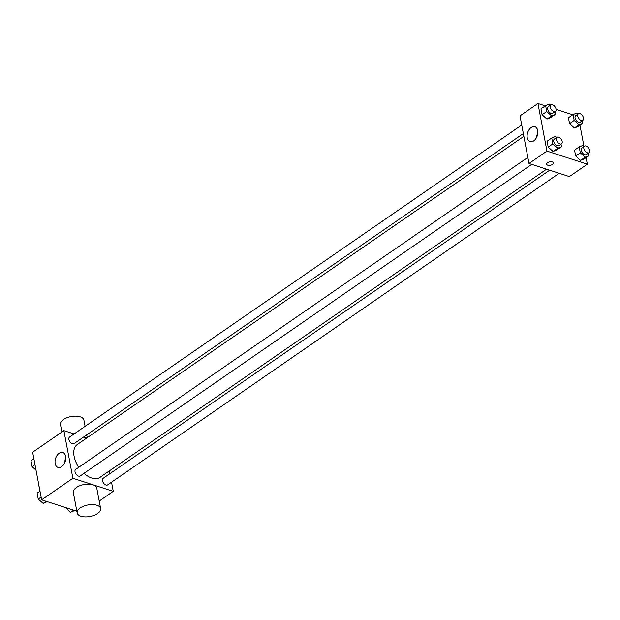 <?xml version="1.0" encoding="UTF-8"?>
<svg xmlns="http://www.w3.org/2000/svg" width="620" height="620" viewBox="0 0 620 620"><rect width="100%" height="100%" fill="white"/><g stroke="black" fill="none" stroke-linecap="round" stroke-linejoin="round"><path stroke-width="0.93" d="M39.874 491.265L38.983 486.529A7.44 4.332 55.4 0 1 39.091 486.359M76.865 511.244L41.633 499.829L32.635 452.22L63.883 430.652L74.075 433.954M111.538 482.205L113.258 491.35L99.208 501.045M109.391 470.882L109.918 473.664M84.026 473.347A19.956 11.625 55.4 0 0 91.799 478.074A19.956 11.625 55.4 0 0 99.913 477.423L546.569 169.183M523.869 136.346L77.237 444.579A19.956 11.625 55.4 0 0 78.794 467.294M83.599 437.046L86.699 438.046M113.258 491.35L72.881 478.26L63.883 430.652M521.73 125.023L69.525 437.092A3.976 2.317 55.4 0 0 69.262 440.564A3.976 2.317 55.4 0 0 72.431 443.765A3.976 2.317 55.4 0 0 74.044 443.633L523.342 133.564M549.661 170.182L103.106 478.361A3.976 2.317 55.4 0 0 102.835 481.841A3.976 2.317 55.4 0 0 106.005 485.034A3.976 2.317 55.4 0 0 107.617 484.91L559.186 173.275M531.728 164.37L80.158 476.005A3.976 2.317 -124.6 0 1 75.996 474.052A3.976 2.317 -124.6 0 1 75.648 469.464L527.845 157.395M72.881 478.26L41.633 499.829M61.667 466.651A7.82 5.053 108 0 1 57.993 467.403A7.82 5.053 108 0 1 55.598 458.405A7.82 5.053 108 0 1 62.814 452.522A7.82 5.053 108 0 1 65.751 458.87A7.82 5.053 108 0 1 61.667 466.651M77.19 512.957L73.331 492.551A11.927 5.875 -10.7 0 1 79.833 485.747A11.927 5.875 -10.7 0 1 93.031 484.832A11.927 5.875 -10.7 0 1 96.767 488.126L100.626 508.524A11.927 5.875 -10.7 0 1 89.993 516.507A11.927 5.875 -10.7 0 1 77.19 512.957A11.927 5.875 -10.7 0 1 83.684 506.153A11.927 5.875 -10.7 0 1 96.883 505.238A11.927 5.875 -10.7 0 1 100.626 508.524M85.095 426.351L83.917 420.12A11.927 5.875 169.3 0 0 71.114 416.562A11.927 5.875 169.3 0 0 60.481 424.545L61.892 432.032M64.193 463.822A7.82 5.053 108 0 1 65.736 459.064M586.086 157.596L587.326 164.184L569.377 176.576L529 163.486L520.002 115.878L537.951 103.493L545.298 105.873M579.964 125.225L583.939 146.235M550.738 117.552L546.964 119.094L542.082 114.747L540.973 108.857L542.082 114.747L546.964 119.094L550.738 117.552L555.388 114.336L551.622 115.878L546.739 111.53L545.623 105.64L549.398 104.098L550.552 105.129M584.311 158.821L580.545 160.363L575.654 156.015L574.546 150.125L575.654 156.015L580.545 160.363L584.311 158.821L588.969 155.605L585.195 157.155L580.312 152.807L579.196 146.917L582.971 145.375L584.125 146.398M556.093 109.368L572.756 114.77M587.326 164.184L546.948 151.094L537.951 103.493M578.197 126.449L574.422 127.991L569.54 123.644L568.432 117.754L569.54 123.644L574.422 127.991L578.197 126.449L582.846 123.241L579.08 124.783L574.197 120.435L573.082 114.545L576.856 113.003L578.011 114.026M556.853 149.916L553.079 151.458L548.196 147.118L547.088 141.228L548.196 147.118L553.079 151.458L556.853 149.916L561.503 146.708L557.736 148.25L552.854 143.902L551.738 138.012L555.512 136.47L556.667 137.5M546.948 151.094L529 163.486M533.743 140.864A7.82 5.053 108 0 1 530.069 141.616A7.82 5.053 108 0 1 527.667 132.618A7.82 5.053 108 0 1 534.889 126.736A7.82 5.053 108 0 1 537.819 133.083A7.82 5.053 108 0 1 533.743 140.864M552.397 161.967A3.48 1.713 -10.7 0 1 553.482 162.921A3.48 1.713 -10.7 0 1 550.382 165.253A3.48 1.713 -10.7 0 1 546.646 164.215A3.48 1.713 -10.7 0 1 548.545 162.231A3.48 1.713 -10.7 0 1 552.397 161.967M553.482 162.921A3.48 1.713 -10.7 0 1 550.382 165.253A3.48 1.713 -10.7 0 1 546.646 164.215M536.261 138.035A7.82 5.053 108 0 1 537.804 133.277M561.023 144.158L561.503 146.708M557.024 137.252L554.365 139.089A3.976 2.317 55.4 0 0 554.094 142.561A3.976 2.317 55.4 0 0 557.264 145.762A3.976 2.317 55.4 0 0 558.884 145.63L561.542 143.793A3.976 2.317 55.4 0 0 561.193 139.213A3.976 2.317 55.4 0 0 557.024 137.252A3.976 2.317 55.4 0 0 556.752 140.725A3.976 2.317 55.4 0 0 559.922 143.925A3.976 2.317 55.4 0 0 561.542 143.793M557.736 148.25L553.079 151.458M552.854 143.902L548.196 147.118M551.738 138.012L547.088 141.228M554.908 111.786L555.388 114.336M550.909 104.881L548.25 106.718A3.976 2.317 55.4 0 0 547.979 110.19A3.976 2.317 55.4 0 0 551.149 113.39A3.976 2.317 55.4 0 0 552.769 113.258L555.427 111.43A3.976 2.317 55.4 0 0 555.071 106.842A3.976 2.317 55.4 0 0 550.909 104.881A3.976 2.317 55.4 0 0 550.638 108.353A3.976 2.317 55.4 0 0 553.807 111.553A3.976 2.317 55.4 0 0 555.427 111.43M551.622 115.878L546.964 119.094M546.739 111.53L542.082 114.747M545.623 105.64L540.973 108.857M588.481 153.055L588.969 155.605M584.482 146.157L581.823 147.986A3.976 2.317 55.4 0 0 581.552 151.458A3.976 2.317 55.4 0 0 584.722 154.659A3.976 2.317 55.4 0 0 586.342 154.535L589 152.698A3.976 2.317 55.4 0 0 588.651 148.11A3.976 2.317 55.4 0 0 584.482 146.157A3.976 2.317 55.4 0 0 584.211 149.629A3.976 2.317 55.4 0 0 587.388 152.822A3.976 2.317 55.4 0 0 589 152.698M585.195 157.155L580.545 160.363M580.312 152.807L575.654 156.015M579.196 146.917L574.546 150.125M582.366 120.683L582.846 123.241M578.367 113.785L575.709 115.615A3.976 2.317 55.4 0 0 575.438 119.094A3.976 2.317 55.4 0 0 578.607 122.287A3.976 2.317 55.4 0 0 580.227 122.163L582.885 120.326A3.976 2.317 55.4 0 0 582.529 115.739A3.976 2.317 55.4 0 0 578.367 113.785A3.976 2.317 55.4 0 0 578.096 117.258A3.976 2.317 55.4 0 0 581.265 120.458A3.976 2.317 55.4 0 0 582.885 120.326M579.08 124.783L574.422 127.991M574.197 120.435L569.54 123.644M573.082 114.545L568.432 117.754M47.213 501.634L43.113 503.401L38.231 499.054L37.115 493.164L39.998 491.18M46.167 501.293L43.113 503.401M41.114 497.07L38.231 499.054M36.03 470.169L32.116 466.682L31 460.8L33.883 458.808M34.991 464.698L32.116 466.682M74.671 510.531L70.572 512.306L65.619 507.602M73.625 510.198L70.572 512.306M87.234 437.674L86.715 434.891"/></g></svg>
